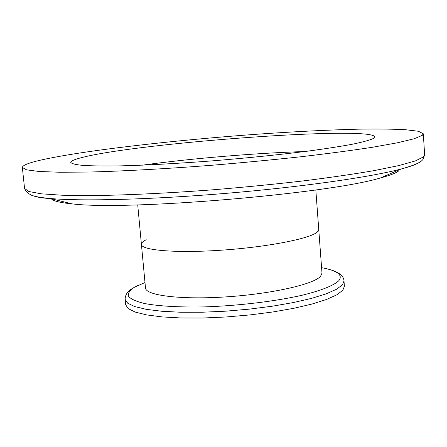 <?xml version="1.0" encoding="UTF-8"?>
<svg xmlns="http://www.w3.org/2000/svg" width="447" height="447" viewBox="0 0 447 447"><rect width="100%" height="100%" fill="white"/><g stroke="black" fill="none" stroke-linecap="round" stroke-linejoin="round"><path stroke-width="0.67" d="M315.817 189.936L321.996 273.167L320.482 276.414C313.246 284.476 270.848 294.025 225.707 296.909C180.527 299.87 145.588 295.439 145.504 287.985L141.42 244.408C141.364 250.37 176.336 253.315 221.734 250.169C267.094 247.079 309.805 238.715 317.186 232.138L318.756 229.518L317.186 232.138C309.805 238.715 267.094 247.079 221.734 250.169C176.336 253.315 141.364 250.37 141.42 244.408C141.325 242.933 142.934 241.38 146.247 239.743M327.735 269.01C338.318 271.597 343.737 275.581 344 280.962L344.386 286.298L342.86 290.192L336.921 294.78L326.539 299.468L311.984 304.049L293.774 308.301L272.692 312L249.728 314.945L226.02 316.984L202.776 318.013L181.152 317.979L162.188 316.923L146.7 314.917L135.268 312.095L128.216 308.62L125.618 304.67L125.104 299.339C125.311 292.282 130.815 289.477 132.943 288.047M40.107 160.244C81.298 150.79 174.263 140.129 258.919 134.094C295.685 131.547 328.936 129.904 358.673 129.166C377.139 128.887 392.639 129.054 405.178 129.675L418.481 131.273L423.326 133.809L422.27 135.368L414.062 138.771L397.428 142.789L372.435 147.27C351.828 150.432 327.891 153.6 300.635 156.785C271.988 159.892 242.302 162.725 211.576 165.284C165.748 168.832 122.97 171.167 88.992 172.039L59.982 172.251L39.068 171.48L26.585 169.838L22.35 167.48C22.456 165.396 28.373 162.987 40.107 160.244M373.223 138.559C369.412 140.257 362.333 142.18 351.979 144.314C339.776 146.549 324.757 148.862 306.921 151.254C277.777 154.908 245.85 158.143 211.129 160.959C176.677 163.563 146.532 165.2 120.707 165.871C105.213 166.105 92.786 165.966 83.427 165.451C75.962 164.736 71.732 163.731 70.743 162.44C70.755 161.026 74.509 159.389 81.997 157.517C138.458 142.744 372.267 125.624 374.77 136.911L373.223 138.559M142.319 165.172C191.176 158.439 255.36 153.047 304.653 151.544M398.903 170.72C396.433 172.888 390.276 175.302 380.414 177.967C327.936 193.914 126.428 210.839 72.023 203.86C59.892 202.675 53.003 200.982 51.355 198.77M344 280.962L342.469 284.773L336.518 289.265L326.126 293.863L311.553 298.373L293.333 302.563L272.229 306.217L249.247 309.145L225.523 311.185L202.267 312.229L180.638 312.246L161.663 311.246L146.175 309.318L134.743 306.581L127.697 303.2L125.104 299.339M321.589 267.675C337.362 270.603 343.128 274.922 338.882 280.627C333.954 285.426 321.315 290.55 302.144 295.243C275.212 301.356 238.346 305.793 204.564 306.888C179.258 307.357 159.244 306.234 144.521 303.519C136.318 301.513 130.988 299.138 128.512 296.395C127.702 293.517 129.563 290.528 134.111 287.421L144.99 282.504M420.275 161.78C417.554 163.943 411.123 166.368 400.987 169.05C370.591 177.101 301.513 187.019 226.422 193.322C151.332 199.63 81.566 201.373 50.254 198.502C39.817 197.546 33.072 196.227 30.022 194.551M380.414 177.967L400.987 169.05C416.895 164.652 421.052 161.842 422.935 159.49L424.639 154.88L423.605 156.808L415.459 160.892L398.914 165.558L374.022 170.637C353.488 174.151 329.64 177.61 302.468 181.007C273.91 184.287 244.308 187.198 213.666 189.746C167.949 193.21 125.255 195.216 91.317 195.59L62.323 195.238L41.392 193.825L28.871 191.512L24.568 188.472L22.35 167.48M139.168 284.84L133.787 287.544M24.568 188.472C26.719 194.596 35.279 197.937 50.254 198.502L72.023 203.86M424.639 154.88L423.326 133.809M141.42 244.408L137.721 204.894"/></g></svg>
